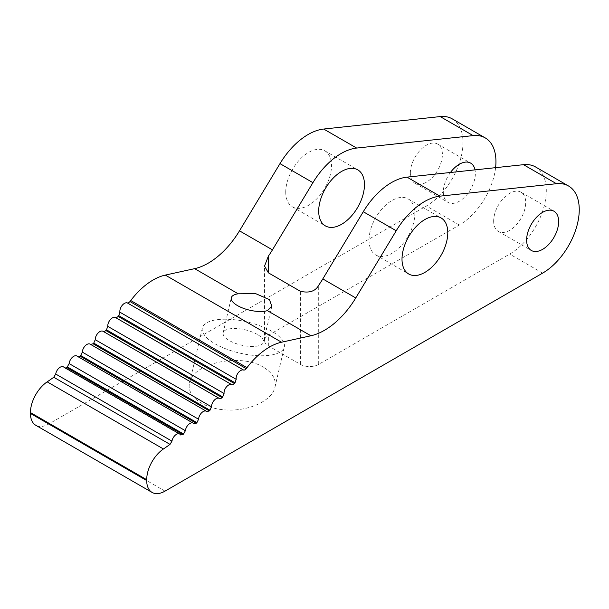 <?xml version="1.0" encoding="UTF-8"?>
<svg xmlns="http://www.w3.org/2000/svg" width="609" height="609" viewBox="0 0 609 609"><rect width="100%" height="100%" fill="white"/><g stroke="black" fill="none" stroke-linecap="round" stroke-linejoin="round"><path stroke-width="0.46" stroke-dasharray="3.04 2.28" d="M495.597 167.658A51.788 29.902 120 0 1 459.331 225.026L268.348 335.285A12.949 7.475 180 0 0 264.557 340.576A12.949 7.475 180 0 0 268.348 345.859L300.389 364.357A12.949 7.475 180 0 0 318.697 364.357L509.68 254.09A51.788 29.902 120 0 0 543.51 208.461A51.788 29.902 120 0 0 535.57 166.965M452.266 118.869A51.788 29.902 -60 0 1 460.206 160.365A51.788 29.902 -60 0 1 426.376 206.002L48.758 424.016A25.89 14.951 -60 0 1 35.809 425.295M263.377 367.227C240.525 352.778 192.695 363.01 189.544 383.015C186.301 396.261 203.612 408.905 226.479 409.979C249.294 411.25 272.01 400.661 274.918 387.4C276.433 379.529 272.588 372.799 263.377 367.227M493.663 221.059A22.655 13.078 120 0 0 498.352 231.435A22.655 13.078 120 0 0 521.007 218.349A22.655 13.078 120 0 0 521.007 192.193A22.655 13.078 120 0 0 503.552 198.26A22.655 13.078 120 0 0 493.663 221.059M369.046 240.152A32.368 18.689 120 0 0 375.753 254.965A32.368 18.689 120 0 0 408.114 236.284A32.368 18.689 120 0 0 408.114 198.907A32.368 18.689 120 0 0 383.175 207.578A32.368 18.689 120 0 0 369.046 240.152M450.439 172.492A22.655 13.078 120 0 0 443.314 191.995A22.655 13.078 120 0 0 448.003 202.363A22.655 13.078 120 0 0 466.974 194.591A22.655 13.078 120 0 0 475.005 169.865M63.435 366.877A6.471 3.738 -60 0 1 64.181 367.577L65.468 368.049M76.909 356.021A6.471 3.738 -60 0 1 77.472 356.486L78.386 356.874M90.14 344.138A6.471 3.738 -60 0 1 90.505 344.405L91.053 344.664M219.461 398.514L103.401 331.502M285.743 192.056A32.368 18.689 -60 0 1 299.872 159.482A32.368 18.689 -60 0 1 324.81 150.811A32.368 18.689 -60 0 1 324.81 188.189A32.368 18.689 -60 0 1 292.449 206.87A32.368 18.689 -60 0 1 285.743 192.056M410.359 172.964A22.655 13.078 -60 0 1 420.248 150.164A22.655 13.078 -60 0 1 437.704 144.097A22.655 13.078 -60 0 1 437.704 170.254A22.655 13.078 -60 0 1 415.049 183.339A22.655 13.078 -60 0 1 410.359 172.964M271.736 331.25A42.074 16.017 13.1 0 0 228.824 319.306A42.074 16.017 13.1 0 0 202.34 327.969A42.074 16.017 13.1 0 0 239.695 353.091A42.074 16.017 13.1 0 0 284.304 347.008A42.074 16.017 13.1 0 0 271.736 331.25M257.31 334.417A20.714 7.887 13.1 0 0 236.185 328.533A20.714 7.887 13.1 0 0 223.145 332.803A20.714 7.887 13.1 0 0 229.327 340.56A20.714 7.887 13.1 0 0 250.459 346.437A20.714 7.887 13.1 0 0 263.499 342.174A20.714 7.887 13.1 0 0 257.31 334.417M459.331 225.026L426.376 206.002M165.016 491.136L48.758 424.016M542.634 273.121L509.68 254.09M318.697 364.357L318.697 285.24M300.389 364.357L300.389 291.3M268.348 345.859L268.348 335.285M64.181 367.577L180.447 434.704M77.472 356.486L193.731 423.605M90.505 344.405L206.763 411.524M264.557 340.576L264.557 266.072M274.918 387.4L284.304 347.008M189.544 383.015L202.34 327.969M498.352 231.435L531.307 250.459M521.007 192.193L553.962 211.216M375.753 254.965L408.708 273.997M408.114 198.907L441.076 217.938M64.554 367.927L180.82 435.054M77.754 356.722L194.012 423.841M90.68 344.534L206.946 411.654M103.271 331.441L219.529 398.56M415.049 183.339L448.003 202.363M437.704 144.097L470.658 163.121M292.449 206.87L325.404 225.901M324.81 150.811L357.765 169.842M271.82 306.35L263.499 342.174M223.145 332.803L231.275 297.816"/><path stroke-width="0.91" d="M247.003 367.661L130.745 300.534A258.924 149.494 -60 0 1 129.983 301.539L246.242 368.658A258.924 149.494 -60 0 0 247.003 367.661A58.258 33.632 -60 0 1 281.556 342.22L310.902 335.772A64.729 37.37 -60 0 0 355.755 297.946L396.231 230.758A58.258 33.632 -60 0 1 439.949 196.159L556.451 183.705A51.788 29.902 -60 0 1 568.532 185.989A51.788 29.902 -60 0 1 576.464 227.484A51.788 29.902 -60 0 1 542.634 273.121L165.016 491.136A25.89 14.951 -60 0 1 152.075 492.415A25.89 14.951 -60 0 1 146.708 480.562L146.708 479.694A25.89 14.951 -60 0 1 163.433 448.978L47.175 381.858A258.924 149.494 -60 0 0 53.752 377.26L55.716 374.033A6.471 3.738 -60 0 1 58.883 368.186A6.471 3.738 -60 0 1 63.435 366.877L179.701 434.004A6.471 3.738 -60 0 1 180.447 434.704L180.82 435.054M268.348 272.802L268.348 256.168L264.557 266.072L268.348 272.802L300.389 291.3C309.364 293.287 315.47 291.269 318.697 285.24A64.729 37.37 120 0 0 322.8 278.922L363.276 211.726A58.258 33.632 -60 0 1 406.995 177.135L523.496 164.681A51.788 29.902 120 0 1 535.57 166.965L568.532 185.989M53.752 377.26L170.01 444.387A258.924 149.494 -60 0 1 163.433 448.978M246.242 368.658C245.183 369.8 244.293 370.257 243.57 370.036A6.471 3.738 -60 0 0 238.72 372.175A6.471 3.738 -60 0 0 236.117 378.448A6.471 3.738 -60 0 0 236.185 379.331L235.028 382.787A258.924 149.494 -60 0 1 234.404 383.533C233.118 384.675 232.235 385.055 231.755 384.66A6.471 3.738 -60 0 0 226.799 386.517A6.471 3.738 -60 0 0 224.036 392.965A6.471 3.738 -60 0 0 224.059 393.483L222.727 396.931A258.924 149.494 -60 0 1 222.079 397.639C220.686 398.728 219.819 399.024 219.461 398.514L219.529 398.56M90.505 344.405L93.07 343.773A258.924 149.494 -60 0 0 93.74 343.111L209.998 410.238L211.506 406.812A6.471 3.738 -60 0 1 211.506 406.675A6.471 3.738 -60 0 1 214.33 400.166A6.471 3.738 -60 0 1 219.316 398.431A6.471 3.738 -60 0 1 219.461 398.514M209.998 410.238A258.924 149.494 -60 0 1 209.336 410.892L206.946 411.654M78.386 356.874L79.977 356.113A258.924 149.494 -60 0 0 80.662 355.504L196.92 422.623L198.587 419.243A6.471 3.738 -60 0 1 201.518 412.887A6.471 3.738 -60 0 1 206.398 411.258A6.471 3.738 -60 0 1 206.763 411.524M196.92 422.623A258.924 149.494 -60 0 1 196.243 423.232L194.012 423.841M65.468 368.049L66.617 367.463A258.924 149.494 -60 0 0 67.31 366.907L183.568 434.027L185.387 430.715A6.471 3.738 -60 0 1 188.447 424.602A6.471 3.738 -60 0 1 193.167 423.141A6.471 3.738 -60 0 1 193.731 423.605M183.568 434.027A258.924 149.494 -60 0 1 182.875 434.59L180.447 434.704M170.01 444.387L171.974 441.152A6.471 3.738 -60 0 1 175.141 435.313A6.471 3.738 -60 0 1 179.701 434.004M402.001 259.175A32.368 18.689 -60 0 1 416.13 226.609A32.368 18.689 -60 0 1 441.076 217.938A32.368 18.689 -60 0 1 441.076 255.308A32.368 18.689 -60 0 1 408.708 273.997A32.368 18.689 -60 0 1 402.001 259.175M526.618 240.091A22.655 13.078 -60 0 1 536.506 217.284A22.655 13.078 -60 0 1 553.962 211.216A22.655 13.078 -60 0 1 553.962 237.381A22.655 13.078 -60 0 1 531.307 250.459A22.655 13.078 -60 0 1 526.618 240.091M152.075 492.415L35.809 425.295A25.89 14.951 -60 0 1 30.45 413.442L30.45 412.575A25.89 14.951 -60 0 1 47.175 381.858M268.348 256.168A64.729 37.37 120 0 0 272.451 249.857L239.497 230.826A64.729 37.37 -60 0 1 194.644 268.653L165.298 275.093A58.258 33.632 -60 0 0 130.745 300.534M495.597 167.658A51.788 29.902 120 0 0 485.221 137.893A51.788 29.902 120 0 0 473.147 135.609L356.646 148.063L323.691 129.039L440.193 116.585A51.788 29.902 -60 0 1 452.266 118.869L485.221 137.893M272.451 249.857L312.927 182.662A58.258 33.632 -60 0 1 356.646 148.063M475.005 169.865A22.655 13.078 120 0 0 470.658 163.121A22.655 13.078 120 0 0 450.439 172.492M318.697 211.079A32.368 18.689 120 0 0 325.404 225.901A32.368 18.689 120 0 0 357.765 207.212A32.368 18.689 120 0 0 357.765 169.842A32.368 18.689 120 0 0 332.826 178.513A32.368 18.689 120 0 0 318.697 211.079M67.31 366.907L69.129 363.588A6.471 3.738 -60 0 1 72.182 357.483A6.471 3.738 -60 0 1 76.909 356.021L193.167 423.141M80.662 355.504L82.329 352.124A6.471 3.738 -60 0 1 85.252 345.767A6.471 3.738 -60 0 1 90.14 344.138L206.398 411.258M93.74 343.111L95.248 339.693A6.471 3.738 -60 0 1 95.24 339.556A6.471 3.738 -60 0 1 98.072 333.039A6.471 3.738 -60 0 1 103.058 331.304A6.471 3.738 -60 0 1 103.195 331.395C103.553 331.897 104.428 331.608 105.821 330.512L222.079 397.639M129.983 301.539C128.918 302.681 128.027 303.137 127.311 302.909A6.471 3.738 -60 0 0 122.462 305.048A6.471 3.738 -60 0 0 119.859 311.328A6.471 3.738 -60 0 0 119.927 312.211L118.763 315.66A258.924 149.494 -60 0 1 118.146 316.406C116.859 317.555 115.976 317.936 115.489 317.54A6.471 3.738 -60 0 0 110.541 319.398A6.471 3.738 -60 0 0 107.778 325.838A6.471 3.738 -60 0 0 107.801 326.363L106.461 329.812A258.924 149.494 -60 0 1 105.821 330.512M239.497 230.826L279.973 163.631A58.258 33.632 -60 0 1 323.691 129.039M238.188 293.797L255.704 293.66L269.483 299.62L271.82 306.35L267.351 310.636A20.714 7.887 13.1 0 1 237.457 305.573A20.714 7.887 13.1 0 1 231.275 297.816A20.714 7.887 13.1 0 1 238.188 293.797L194.644 268.653M556.451 183.705L523.496 164.681M146.708 480.562L30.45 413.442M473.147 135.609L440.193 116.585M355.755 297.946L322.8 278.922M310.902 335.772L267.351 310.636M439.949 196.159L406.995 177.135M396.231 230.758L363.276 211.726M55.716 374.033L171.974 441.152M146.708 479.694L30.45 412.575M66.617 367.463L182.875 434.59M69.129 363.588L185.387 430.715M79.977 356.113L196.243 423.232M82.329 352.124L198.587 419.243M281.556 342.22L165.298 275.093M93.07 343.773L209.336 410.892M95.248 339.693L211.506 406.812M127.311 302.909L243.57 370.036M119.927 312.211L236.185 379.331M118.763 315.66L235.028 382.787M106.461 329.812L222.727 396.931M118.146 316.406L234.404 383.533M107.801 326.363L224.059 393.483M115.489 317.54L231.755 384.66M312.927 182.662L279.973 163.631M219.316 398.431L103.058 331.304"/></g></svg>
